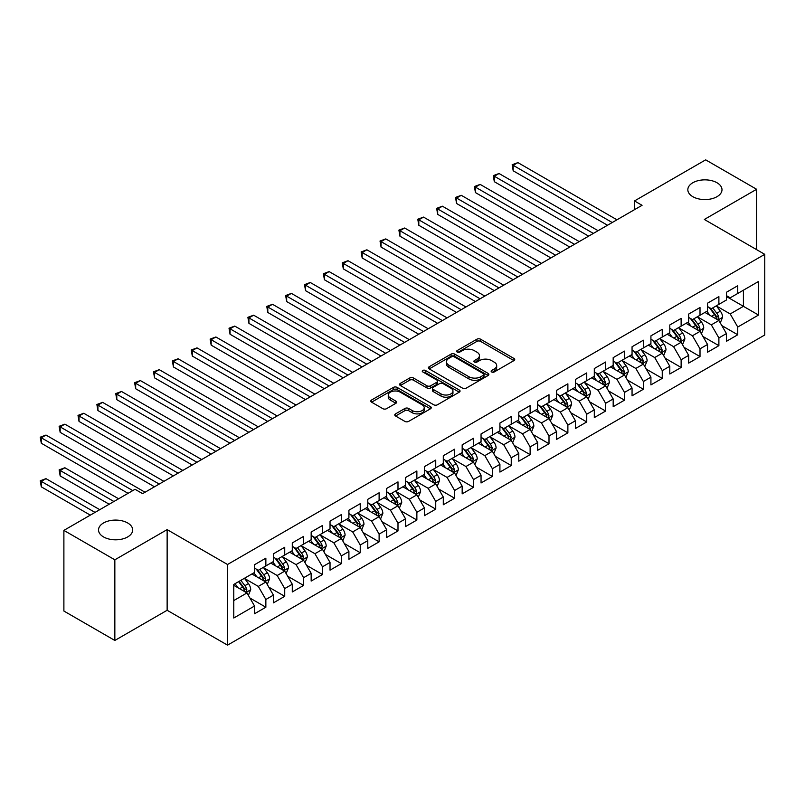 <?xml version="1.0" encoding="UTF-8"?>
<svg xmlns="http://www.w3.org/2000/svg" width="805" height="805" viewBox="0 0 805 805"><rect width="100%" height="100%" fill="white"/><g stroke="black" fill="none" stroke-linecap="round" stroke-linejoin="round"><path stroke-width="1.21" d="M491.664 371.96A1.831 1.057 0 0 0 494.26 371.96L513.942 360.6A2.616 1.509 0 0 0 514.717 359.523A2.616 1.509 0 0 0 513.942 358.456L480.595 339.207A2.616 1.509 0 0 0 476.892 339.207L457.2 350.567A1.831 1.057 0 0 0 456.666 351.312A1.831 1.057 0 0 0 457.2 352.067A1.831 1.057 0 0 0 459.796 352.067L462.342 350.598A8.382 4.84 0 0 1 474.205 350.598L476.983 352.198A8.382 4.84 0 0 1 479.438 355.619A8.382 4.84 0 0 1 476.983 359.05L474.437 360.519A1.831 1.057 0 0 0 473.904 361.264A1.831 1.057 0 0 0 474.437 362.019A1.831 1.057 0 0 0 477.033 362.019L479.579 360.539A8.382 4.84 0 0 1 491.432 360.539L494.21 362.149A8.382 4.84 0 0 1 496.675 365.571A8.382 4.84 0 0 1 494.21 368.992L491.664 370.461A1.831 1.057 0 0 0 491.131 371.216A1.831 1.057 0 0 0 491.664 371.96L491.664 370.461M127.683 522.978A17.086 9.861 0 0 0 109.067 520.835A17.086 9.861 0 0 0 98.522 529.952A17.086 9.861 0 0 0 103.523 536.925A17.086 9.861 0 0 0 122.139 539.068A17.086 9.861 0 0 0 132.684 529.952A17.086 9.861 0 0 0 127.683 522.978M716.993 182.745A17.086 9.861 0 0 0 698.378 180.602A17.086 9.861 0 0 0 687.832 189.718A17.086 9.861 0 0 0 692.833 196.692A17.086 9.861 0 0 0 711.449 198.825A17.086 9.861 0 0 0 721.994 189.718A17.086 9.861 0 0 0 716.993 182.745M395.557 413.871A2.616 1.509 0 0 0 394.782 414.937A2.616 1.509 0 0 0 395.557 416.004L404.905 421.407A2.616 1.509 0 0 0 408.618 421.407L430.474 408.789A2.616 1.509 0 0 0 431.249 407.712A2.616 1.509 0 0 0 430.474 406.646L397.127 387.396A2.616 1.509 0 0 0 393.424 387.396L371.558 400.015A2.616 1.509 0 0 0 370.793 401.081A2.616 1.509 0 0 0 371.558 402.158L382.858 408.678A2.616 1.509 0 0 0 386.571 408.678L395.919 403.275A2.616 1.509 0 0 0 396.694 402.208A2.616 1.509 0 0 0 395.919 401.142L390.314 397.901A7.014 4.045 0 0 1 388.262 395.044A7.014 4.045 0 0 1 392.588 391.3A7.014 4.045 0 0 1 400.226 392.176L422.182 404.855A7.014 4.045 0 0 1 424.235 407.712A7.014 4.045 0 0 1 419.908 411.456A7.014 4.045 0 0 1 412.271 410.58L408.618 408.467A2.616 1.509 0 0 0 404.905 408.467L395.557 413.871L395.557 416.004M114.843 559.807L114.843 640.458L167.138 610.271L167.138 529.62L114.843 559.807L63.887 530.384L135.049 489.299L142.596 493.656L642.058 205.305L634.501 200.938L634.501 209.662M167.138 529.62L227.533 564.496L764.75 254.34L764.75 334.991L227.533 645.147L227.533 564.496M756.63 249.651L756.63 189.276L704.345 219.463L764.75 254.34M756.63 189.276L705.663 159.853L634.501 200.938M462.533 388.141A2.616 1.509 0 0 0 466.236 388.141L488.102 375.522A2.616 1.509 0 0 0 488.866 374.446A2.616 1.509 0 0 0 488.102 373.379L454.755 354.13A2.616 1.509 0 0 0 451.042 354.13L429.186 366.748A2.616 1.509 0 0 0 428.411 367.815A2.616 1.509 0 0 0 429.186 368.891L462.533 388.141M423.521 372.363A1.831 1.057 0 0 1 425.382 372.614L425.382 370.441L459.293 390.012A2.616 1.509 0 0 1 460.058 391.079A2.616 1.509 0 0 1 459.293 392.156L437.427 404.774A2.616 1.509 0 0 1 433.724 404.774L400.367 385.525L409.725 380.161L409.725 377.978L400.367 383.381A2.616 1.509 0 0 0 399.602 384.448A2.616 1.509 0 0 0 400.367 385.525L400.367 383.381M409.725 380.161A2.616 1.509 0 0 1 413.428 380.161L413.428 377.978A2.616 1.509 0 0 0 409.725 377.978M413.428 377.978L426.962 385.786A2.616 1.509 0 0 0 430.665 385.786L436.874 382.204A2.616 1.509 0 0 0 437.638 381.137A2.616 1.509 0 0 0 436.874 380.061L422.786 371.94A1.831 1.057 0 0 1 422.253 371.186A1.831 1.057 0 0 1 423.38 370.209A1.831 1.057 0 0 1 425.382 370.441M726.432 296.522L743.418 306.323L743.418 290.192L758.521 281.478L737.752 293.463L737.752 285.725L726.432 292.265L726.432 300.003L718.885 304.36L718.885 296.622L707.555 303.163L707.555 310.901L700.008 315.258L700.008 307.52L688.678 314.061L688.678 321.799L681.131 326.156L681.131 318.418L669.8 324.958L669.8 332.696L662.253 337.053L662.253 329.315L650.923 335.856L650.923 343.594L643.376 347.951L643.376 340.213L632.056 346.754L632.056 354.492L624.499 358.849L624.499 351.111L613.179 357.651L613.179 365.39L605.622 369.747L605.622 362.019L594.301 368.549L594.301 376.287L586.744 380.654L586.744 372.916L575.424 379.447L575.424 387.185L567.877 391.552L567.877 383.814L556.547 390.345L556.547 398.083L549 402.45L549 394.712L537.67 401.242L537.67 408.98L530.123 413.347L530.123 405.609L518.792 412.14L518.792 419.878L511.245 424.245L511.245 416.507L499.915 423.038L499.915 430.776L492.368 435.143L492.368 427.405L481.048 433.945L481.048 441.673L473.491 446.04L473.491 438.302L462.171 444.843L462.171 452.571L454.614 456.938L454.614 449.2L443.293 455.741L443.293 463.479L435.736 467.836L435.736 460.098L424.416 466.638L424.416 474.376L416.869 478.734L416.869 470.995L405.539 477.536L405.539 485.274L397.992 489.631L397.992 481.893L386.662 488.434L386.662 496.172L379.115 500.529L379.115 492.791L367.784 499.331L367.784 507.07L360.238 511.427L360.238 503.689L348.907 510.229L348.907 517.967L341.36 522.324L341.36 514.586L330.03 521.127L330.03 528.865L322.483 533.222L322.483 525.484L311.163 532.025L311.163 539.763L303.606 544.12L303.606 536.382L292.285 542.922L292.285 550.66L284.728 555.017L284.728 547.279L273.408 553.82L273.408 561.558L265.861 565.915L265.861 558.177L254.531 564.718L254.531 572.456L233.772 584.44L233.772 618.009L254.531 606.024L246.984 592.943L233.772 585.316M758.521 281.478L758.521 315.047L737.752 327.031L730.205 313.95L716.52 306.051M721.803 325.562L737.752 334.769L737.752 327.031M737.752 334.769L726.432 341.31L726.432 333.572L718.885 337.929L711.328 324.848L697.643 316.949M702.936 336.46L718.885 345.667L718.885 337.929M718.885 345.667L707.555 352.208L707.555 344.47L700.008 348.827L692.451 335.745L678.766 327.846M684.059 347.358L700.008 356.565L700.008 348.827M700.008 356.565L688.678 363.105L688.678 355.367L681.131 359.724L673.584 346.643L659.889 338.744M665.182 358.255L681.131 367.462L681.131 359.724M681.131 367.462L669.8 374.003L669.8 366.265L662.253 370.622L654.707 357.551L641.022 349.642M646.304 369.153L662.253 378.36L662.253 370.622M662.253 378.36L650.923 384.901L650.923 377.163L643.376 381.52L635.829 368.449L622.144 360.539M627.427 380.051L643.376 389.258L643.376 381.52M643.376 389.258L632.056 395.798L632.056 388.06L624.499 392.417L616.952 379.346L603.267 371.437M608.55 390.948L624.499 400.155L624.499 392.417M624.499 400.155L613.179 406.696L613.179 398.958L605.622 403.315L598.075 390.244L584.39 382.335M589.673 401.846L605.622 411.053L605.622 403.315M605.622 411.053L594.301 417.594L594.301 409.856L586.744 414.213L579.198 401.142L565.513 393.232M570.795 412.744L586.744 421.951L586.744 414.213M586.744 421.951L575.424 428.491L575.424 420.753L567.877 425.11L560.32 412.039L546.635 404.13M551.918 423.641L567.877 432.849L567.877 425.11M567.877 432.849L556.547 439.389L556.547 431.651L549 436.008L541.443 422.937L527.758 415.028M533.051 434.539L549 443.746L549 436.008M549 443.746L537.67 450.287L537.67 442.549L530.123 446.906L522.566 433.835L508.881 425.936M514.174 445.437L530.123 454.644L530.123 446.906M530.123 454.644L518.792 461.185L518.792 453.446L511.245 457.804L503.699 444.732L490.014 436.833M495.296 456.334L511.245 465.542L511.245 457.804M511.245 465.542L499.915 472.082L499.915 464.344L492.368 468.701L484.821 455.63L471.136 447.731M476.419 467.232L492.368 476.439L492.368 468.701M492.368 476.439L481.048 482.98L481.048 475.242L473.491 479.599L465.944 466.528L452.259 458.629M457.542 478.13L473.491 487.337L473.491 479.599M473.491 487.337L462.171 493.878L462.171 486.14L454.614 490.497L447.067 477.425L433.382 469.526M438.665 489.027L454.614 498.235L454.614 490.497M454.614 498.235L443.293 504.775L443.293 497.037L435.736 501.404L428.19 488.323L414.505 480.424M419.787 499.925L435.736 509.132L435.736 501.404M435.736 509.132L424.416 515.673L424.416 507.935L416.869 512.302L409.312 499.221L395.627 491.322M400.91 510.823L416.869 520.04L416.869 512.302M416.869 520.04L405.539 526.571L405.539 518.833L397.992 523.2L390.435 510.118L376.75 502.219M382.043 521.721L397.992 530.938L397.992 523.2M397.992 530.938L386.662 537.468L386.662 529.73L379.115 534.097L371.558 521.016L357.873 513.117M363.166 532.618L379.115 541.835L379.115 534.097M379.115 541.835L367.784 548.366L367.784 540.628L360.238 544.995L352.691 531.914L339.006 524.015M344.288 543.516L360.238 552.733L360.238 544.995M360.238 552.733L348.907 559.264L348.907 551.526L341.36 555.893L333.813 542.812L320.128 534.912M325.411 554.414L341.36 563.631L341.36 555.893M341.36 563.631L330.03 570.161L330.03 562.423L322.483 566.79L314.936 553.709L301.251 545.81M306.534 565.311L322.483 574.529L322.483 566.79M322.483 574.529L311.163 581.059L311.163 573.331L303.606 577.688L296.059 564.607L282.374 556.708M287.657 576.219L303.606 585.426L303.606 577.688M303.606 585.426L292.285 591.957L292.285 584.229L284.728 588.586L277.182 575.505L263.497 567.606M268.779 587.117L284.728 596.324L284.728 588.586M284.728 596.324L273.408 602.865L273.408 595.126L265.861 599.484L258.304 586.402L244.619 578.503M249.902 598.014L265.861 607.222L265.861 599.484M265.861 607.222L254.531 613.762L254.531 606.024M254.531 568.099L258.304 570.272L265.861 565.915M233.772 600.57L246.984 592.943M273.408 557.201L277.182 559.374L284.728 555.017M258.304 586.402L265.861 582.045L251.885 573.975M273.408 595.126L265.861 582.045M292.285 546.303L296.059 548.477L303.606 544.12M277.182 575.505L284.728 571.148L270.762 563.077M292.285 584.229L284.728 571.148M311.163 535.406L314.936 537.579L322.483 533.222M296.059 564.607L303.606 560.25L289.639 552.18M311.163 573.331L303.606 560.25M330.03 524.498L333.813 526.681L341.36 522.324M314.936 553.709L322.483 549.352L308.516 541.282M330.03 562.423L322.483 549.352M348.907 513.6L352.691 515.784L360.238 511.427M333.813 542.812L341.36 538.454L327.394 530.384M348.907 551.526L341.36 538.454M367.784 502.702L371.558 504.886L379.115 500.529M352.691 531.914L360.238 527.557L346.271 519.487M367.784 540.628L360.238 527.557M386.662 491.805L390.435 493.988L397.992 489.631M371.558 521.016L379.115 516.659L365.148 508.589M386.662 529.73L379.115 516.659M405.539 480.907L409.312 483.091L416.869 478.734M390.435 510.118L397.992 505.761L384.015 497.691M405.539 518.833L397.992 505.761M424.416 470.009L428.19 472.193L435.736 467.836M409.312 499.221L416.869 494.864L402.892 486.794M424.416 507.935L416.869 494.864M443.293 459.112L447.067 461.295L454.614 456.938M428.19 488.323L435.736 483.966L421.77 475.896M443.293 497.037L435.736 483.966M462.171 448.214L465.944 450.398L473.491 446.04M447.067 477.425L454.614 473.068L440.647 464.998M462.171 486.14L454.614 473.068M481.048 437.316L484.821 439.5L492.368 435.143M465.944 466.528L473.491 462.171L459.524 454.101M481.048 475.242L473.491 462.171M499.915 426.419L503.699 428.602L511.245 424.245M484.821 455.63L492.368 451.273L478.401 443.203M499.915 464.344L492.368 451.273M518.792 415.521L522.566 417.704L530.123 413.347M503.699 444.732L511.245 440.375L497.279 432.305M518.792 453.446L511.245 440.375M537.67 404.623L541.443 406.807L549 402.45M522.566 433.835L530.123 429.478L516.156 421.407M537.67 442.549L530.123 429.478M556.547 393.726L560.32 395.909L567.877 391.552M541.443 422.937L549 418.57L535.033 410.51M556.547 431.651L549 418.57M575.424 382.828L579.198 385.011L586.744 380.654M560.32 412.039L567.877 407.672L553.9 399.612M575.424 420.753L567.877 407.672M594.301 371.93L598.075 374.114L605.622 369.747M579.198 401.142L586.744 396.774L572.778 388.714M594.301 409.856L586.744 396.774M613.179 361.032L616.952 363.216L624.499 358.849M598.075 390.244L605.622 385.877L591.655 377.817M613.179 398.958L605.622 385.877M632.056 350.135L635.829 352.318L643.376 347.951M616.952 379.346L624.499 374.979L610.532 366.919M632.056 388.06L624.499 374.979M650.923 339.237L654.707 341.421L662.253 337.053M635.829 368.449L643.376 364.081L629.409 356.021M650.923 377.163L643.376 364.081M669.8 328.339L673.584 330.523L681.131 326.156M654.707 357.551L662.253 353.184L648.287 345.124M669.8 366.265L662.253 353.184M688.678 317.442L692.451 319.625L700.008 315.258M673.584 346.643L681.131 342.286L667.164 334.226M688.678 355.367L681.131 342.286M707.555 306.544L711.328 308.728L718.885 304.36M692.451 335.745L700.008 331.388L686.041 323.328M707.555 344.47L700.008 331.388M726.432 295.646L730.205 297.82L737.752 293.463M711.328 324.848L718.885 320.491L704.908 312.431M726.432 333.572L718.885 320.491M63.887 530.384L63.887 611.035L114.843 640.458M167.138 610.271L227.533 645.147M730.205 313.95L743.418 306.323L758.521 315.047M492.398 372.222L494.21 371.175A8.382 4.84 0 0 0 496.675 367.754L496.675 365.571M479.438 355.619L479.438 357.802A8.382 4.84 0 0 1 476.983 361.224L475.171 362.27M513.912 360.62L480.595 341.38A2.616 1.509 0 0 0 476.892 341.38L457.934 352.328M488.102 373.379L488.102 375.522L454.755 356.303A2.616 1.509 0 0 0 451.042 356.303L429.216 368.911M483.473 375.2A1.831 1.057 0 0 0 484.006 374.446A1.831 1.057 0 0 0 483.473 373.701L454.191 356.796A1.831 1.057 0 0 0 451.595 356.796L448.908 358.346A8.382 4.84 0 0 0 446.453 361.777A8.382 4.84 0 0 0 448.908 365.198L468.923 376.75A8.382 4.84 0 0 0 480.786 376.75L483.473 375.2L483.473 377.374A1.831 1.057 0 0 0 484.006 376.629L484.006 374.446M446.453 361.777L446.453 363.951A8.382 4.84 0 0 0 448.908 367.372L448.908 365.198M483.473 377.374L480.786 378.934A8.382 4.84 0 0 1 468.923 378.934L448.908 367.372M413.428 380.161L426.962 387.97A2.616 1.509 0 0 0 430.665 387.97L436.874 384.388A2.616 1.509 0 0 0 437.638 383.311L437.638 381.137M425.382 372.614L459.252 392.176M440.989 393.887A7.014 4.045 0 0 0 448.627 394.772A7.014 4.045 0 0 0 452.953 391.029A7.014 4.045 0 0 0 450.901 388.171L443.173 383.703A2.616 1.509 0 0 0 439.46 383.703L433.261 387.286A2.616 1.509 0 0 0 432.486 388.352A2.616 1.509 0 0 0 433.261 389.429L440.989 393.887L440.989 396.07A7.014 4.045 0 0 0 448.627 396.946A7.014 4.045 0 0 0 452.953 393.212L452.953 391.029M432.486 388.352L432.486 390.536A2.616 1.509 0 0 0 433.261 391.602L433.261 389.429M440.989 396.07L433.261 391.602M424.235 407.712L424.235 409.896A7.014 4.045 0 0 1 419.908 413.639A7.014 4.045 0 0 1 412.271 412.754L408.618 410.651A2.616 1.509 0 0 0 404.905 410.651L395.587 416.024M388.262 395.044L388.262 397.217A7.014 4.045 0 0 0 390.314 400.085L390.314 397.901M395.889 403.295L390.314 400.085M430.444 408.809L397.127 389.57A2.616 1.509 0 0 0 393.424 389.57L371.598 402.178M720.274 322.916L722.618 317.2A7.074 4.085 -120 0 0 720.364 311.173L716.349 305.83M709.96 315.339L706.911 311.273M513.188 214.382L569.759 247.044L475.433 192.586L475.433 187.132L480.152 184.405L579.198 241.591M717.547 319.726L718.795 317.502A7.074 4.085 -120 0 0 716.772 313.246L712.767 307.892M710.473 308.224L715.424 314.836A3.602 2.083 60 0 1 716.088 315.932L718.795 317.502M709.235 307.51L714.508 314.554A7.074 4.085 60 0 1 716.531 318.81L716.681 319.223M612.233 222.522L513.188 165.337L517.907 162.61L616.952 219.795M607.513 225.239L513.188 170.791L513.188 165.337L512.151 164.743L517.907 162.61M513.188 170.791L512.151 164.743M701.407 333.813L703.741 328.098A7.074 4.085 -120 0 0 701.487 322.07L697.472 316.727M691.082 326.236L688.034 322.171M494.31 225.279L550.882 257.942L456.566 203.484L456.566 198.03L461.275 195.303L560.32 252.488M698.67 330.624L699.927 328.4A7.074 4.085 -120 0 0 697.895 324.143L693.89 318.79M691.596 319.122L696.556 325.733A3.602 2.083 60 0 1 697.211 326.83L699.927 328.4M690.358 318.408L695.631 325.451A7.074 4.085 60 0 1 697.653 329.708L697.804 330.12M682.529 344.711L684.864 338.996A7.074 4.085 -120 0 0 682.61 332.978L678.595 327.625M672.205 337.134L669.156 333.069M475.433 236.177L532.004 268.84L437.689 214.382L437.689 208.928L442.408 206.201L541.443 263.386M679.792 341.521L681.05 339.297A7.074 4.085 -120 0 0 679.018 335.041L675.013 329.688M672.718 330.02L677.679 336.641A3.602 2.083 60 0 1 678.333 337.728L681.05 339.297M671.481 329.305L676.753 336.349A7.074 4.085 60 0 1 678.786 340.606L678.927 341.018M593.355 233.42L494.31 176.235L499.03 173.508L598.075 230.693M588.636 236.147L494.31 181.689L494.31 176.235L493.274 175.641L499.03 173.508M494.31 181.689L493.274 175.641M574.478 244.318L474.397 186.539L480.152 184.405M475.433 192.586L474.397 186.539M663.652 355.609L665.987 349.893A7.074 4.085 -120 0 0 663.733 343.876L659.718 338.523M653.328 348.032L650.289 343.966M456.556 247.075L513.127 279.738L418.811 225.279L418.811 219.825L423.531 217.098L522.566 274.284M660.915 352.419L662.173 350.195A7.074 4.085 -120 0 0 660.15 345.939L656.135 340.585M653.851 340.928L658.802 347.539A3.602 2.083 60 0 1 659.456 348.625L662.173 350.195M652.603 340.203L657.876 347.247A7.074 4.085 60 0 1 659.909 351.503L660.05 351.916M644.775 366.506L647.109 360.791A7.074 4.085 -120 0 0 644.855 354.774L640.85 349.42M634.461 358.939L631.412 354.864M437.689 257.972L494.26 290.635L399.934 236.177L399.934 230.723L404.653 228.006L503.699 285.181M642.048 363.317L643.296 361.093A7.074 4.085 -120 0 0 641.273 356.836L637.258 351.483M634.974 351.825L639.925 358.436A3.602 2.083 60 0 1 640.579 359.523L643.296 361.093M633.726 351.101L639.009 358.145A7.074 4.085 60 0 1 641.032 362.401L641.172 362.814M555.601 255.215L455.519 197.436L461.275 195.303M456.566 203.484L455.519 197.436M536.724 266.113L436.642 208.334L442.408 206.201M437.689 214.382L436.642 208.334M625.898 377.404L628.242 371.689A7.074 4.085 -120 0 0 625.978 365.671L621.973 360.318M615.584 369.837L612.535 365.762M418.811 268.87L475.383 301.533L381.057 247.075L381.057 241.621L385.776 238.904L484.821 296.079M623.171 374.214L624.418 371.991A7.074 4.085 -120 0 0 622.396 367.734L618.381 362.381M616.097 362.723L621.047 369.334A3.602 2.083 60 0 1 621.702 370.421L624.418 371.991M614.849 361.998L620.132 369.042A7.074 4.085 60 0 1 622.154 373.299L622.295 373.711M517.846 277.011L417.775 219.232L423.531 217.098M418.811 225.279L417.775 219.232M607.02 388.302L609.365 382.586A7.074 4.085 -120 0 0 607.101 376.569L603.096 371.216M596.706 380.735L593.657 376.66M399.934 279.768L456.505 312.431L362.18 257.972L362.18 252.518L366.899 249.802L465.944 306.977M604.293 385.112L605.541 382.888A7.074 4.085 -120 0 0 603.519 378.632L599.504 373.279M597.219 373.621L602.17 380.232A3.602 2.083 60 0 1 602.824 381.318L605.541 382.888M595.972 372.896L601.255 379.94A7.074 4.085 60 0 1 603.277 384.196L603.418 384.609M498.979 287.908L398.898 230.129L404.653 228.006M399.934 236.177L398.898 230.129M588.143 399.2L590.488 393.484A7.074 4.085 -120 0 0 588.224 387.467L584.219 382.113M577.829 391.633L574.78 387.557M381.057 290.665L437.628 323.328L343.302 268.87L343.302 263.416L348.022 260.699L447.067 317.874M585.416 396.01L586.664 393.786A7.074 4.085 -120 0 0 584.641 389.529L580.636 384.176M578.342 384.518L583.293 391.129A3.602 2.083 60 0 1 583.947 392.216L586.664 393.786M577.094 383.794L582.377 390.838A7.074 4.085 60 0 1 584.4 395.094L584.541 395.507M480.102 298.806L380.02 241.027L385.776 238.904M381.057 247.075L380.02 241.027M569.266 410.097L571.61 404.382A7.074 4.085 -120 0 0 569.356 398.364L565.341 393.011M558.952 402.53L555.903 398.455M362.18 301.563L418.751 334.226L324.425 279.768L324.425 274.314L329.144 271.597L428.19 328.772M566.539 406.907L567.787 404.684A7.074 4.085 -120 0 0 565.764 400.427L561.759 395.084M559.465 395.416L564.416 402.027A3.602 2.083 60 0 1 565.07 403.114L567.787 404.684M558.227 394.692L563.5 401.735A7.074 4.085 60 0 1 565.523 405.992L565.673 406.404M461.225 309.704L361.143 251.925L366.899 249.802M362.18 257.972L361.143 251.925M550.399 420.995L552.733 415.279A7.074 4.085 -120 0 0 550.479 409.262L546.464 403.909M540.075 413.428L537.026 409.353M343.302 312.461L399.874 345.124L305.548 290.665L305.548 285.212L310.267 282.495L409.312 339.67M547.662 417.805L548.919 415.581A7.074 4.085 -120 0 0 546.887 411.335L542.882 405.982M540.588 406.314L545.548 412.925A3.602 2.083 60 0 1 546.203 414.022L548.919 415.581M539.35 405.589L544.623 412.633A7.074 4.085 60 0 1 546.645 416.889L546.796 417.302M442.348 320.601L342.266 262.822L348.022 260.699M343.302 268.87L342.266 262.822M531.521 431.893L533.856 426.177A7.074 4.085 -120 0 0 531.602 420.16L527.587 414.806M521.197 424.326L518.148 420.25M324.425 323.358L380.996 356.021L286.681 301.563L286.681 296.109L291.4 293.392L390.435 350.567M528.784 428.703L530.042 426.479A7.074 4.085 -120 0 0 528.01 422.233L524.005 416.879M521.71 417.211L526.671 423.822A3.602 2.083 60 0 1 527.325 424.919L530.042 426.479M520.473 416.487L525.746 423.531A7.074 4.085 60 0 1 527.778 427.787L527.919 428.2M423.47 331.499L323.389 273.72L329.144 271.597M324.425 279.768L323.389 273.72M512.644 442.79L514.979 437.075A7.074 4.085 -120 0 0 512.725 431.057L508.71 425.704M502.32 435.223L499.271 431.148M305.548 334.256L362.119 366.919L267.803 312.461L267.803 307.007L272.523 304.29L371.558 361.465M509.907 439.6L511.165 437.377A7.074 4.085 -120 0 0 509.142 433.13L505.127 427.777M502.843 428.109L507.794 434.72A3.602 2.083 60 0 1 508.448 435.817L511.165 437.377M501.596 427.385L506.868 434.438A7.074 4.085 60 0 1 508.901 438.685L509.042 439.097M404.593 342.397L304.511 284.618L310.267 282.495M305.548 290.665L304.511 284.618M493.767 453.688L496.101 447.972A7.074 4.085 -120 0 0 493.847 441.955L489.843 436.602M483.453 446.121L480.404 442.046M286.681 345.154L343.252 377.817L248.926 323.358L248.926 317.905L253.645 315.188L352.691 372.363M491.04 450.498L492.288 448.274A7.074 4.085 -120 0 0 490.265 444.028L486.25 438.675M483.966 439.007L488.917 445.618A3.602 2.083 60 0 1 489.571 446.715L492.288 448.274M482.718 438.282L488.001 445.336A7.074 4.085 60 0 1 490.024 449.582L490.165 449.995M385.716 353.294L285.634 295.516L291.4 293.392M286.681 301.563L285.634 295.516M474.89 464.586L477.234 458.87A7.074 4.085 -120 0 0 474.97 452.853L470.965 447.5M464.576 457.019L461.527 452.943M267.803 356.052L324.375 388.714L230.049 334.256L230.049 328.812L234.768 326.085L333.813 383.261M472.163 461.396L473.41 459.172A7.074 4.085 -120 0 0 471.388 454.926L467.373 449.572M465.089 449.904L470.04 456.516A3.602 2.083 60 0 1 470.694 457.612L473.41 459.172M463.841 449.18L469.124 456.234A7.074 4.085 60 0 1 471.146 460.48L471.287 460.893M366.839 364.192L266.767 306.413L272.523 304.29M267.803 312.461L266.767 306.413M456.012 475.483L458.357 469.778A7.074 4.085 -120 0 0 456.093 463.75L452.088 458.397M445.698 467.916L442.649 463.841M248.926 366.949L305.498 399.612L211.172 345.154L211.172 339.71L215.891 336.983L314.936 394.158M453.285 472.294L454.533 470.07A7.074 4.085 -120 0 0 452.511 465.823L448.496 460.47M446.212 460.802L451.162 467.413A3.602 2.083 60 0 1 451.816 468.51L454.533 470.07M444.964 460.078L450.247 467.131A7.074 4.085 60 0 1 452.269 471.378L452.41 471.79M347.971 375.09L247.89 317.311L253.645 315.188M248.926 323.358L247.89 317.311M437.135 486.381L439.48 480.676A7.074 4.085 -120 0 0 437.216 474.648L433.211 469.295M426.821 478.814L423.772 474.739M230.049 377.847L286.62 410.51L192.294 356.052L192.294 350.608L197.014 347.881L296.059 405.056M434.408 483.191L435.656 480.977A7.074 4.085 -120 0 0 433.633 476.721L429.629 471.368M427.334 471.7L432.285 478.311A3.602 2.083 60 0 1 432.939 479.408L435.656 480.977M426.087 470.975L431.369 478.029A7.074 4.085 60 0 1 433.392 482.276L433.533 482.688M329.094 385.987L229.012 328.209L234.768 326.085M230.049 334.256L229.012 328.209M418.258 497.279L420.602 491.573A7.074 4.085 -120 0 0 418.348 485.546L414.334 480.193M407.944 489.712L404.895 485.636M211.172 388.745L267.743 421.407L173.417 366.949L173.417 361.505L178.136 358.778L277.182 415.954M415.531 494.089L416.779 491.875A7.074 4.085 -120 0 0 414.756 487.619L410.751 482.265M408.457 482.598L413.408 489.209A3.602 2.083 60 0 1 414.062 490.305L416.779 491.875M407.219 481.883L412.492 488.927A7.074 4.085 60 0 1 414.515 493.183L414.656 493.586M310.217 396.885L210.135 339.106L215.891 336.983M211.172 345.154L210.135 339.106M399.381 508.176L401.725 502.471A7.074 4.085 -120 0 0 399.471 496.444L395.456 491.09M389.067 500.609L386.018 496.544M192.294 399.642L248.866 432.305L154.54 377.847L154.54 372.403L159.259 369.676L258.304 426.861M396.654 504.987L397.901 502.773A7.074 4.085 -120 0 0 395.879 498.516L391.874 493.163M389.58 493.495L394.531 500.106A3.602 2.083 60 0 1 395.195 501.203L397.901 502.773M388.342 492.781L393.615 499.825A7.074 4.085 60 0 1 395.637 504.081L395.788 504.483M291.34 407.783L191.258 350.004L197.014 347.881M192.294 356.052L191.258 350.004M380.513 519.074L382.848 513.369A7.074 4.085 -120 0 0 380.594 507.341L376.579 501.988M370.189 511.507L367.14 507.442M173.417 410.54L229.989 443.203L135.673 388.745L135.673 383.301L140.392 380.574L239.427 437.759M377.776 515.884L379.034 513.671A7.074 4.085 -120 0 0 377.002 509.414L372.997 504.061M370.702 504.393L375.663 511.004A3.602 2.083 60 0 1 376.317 512.101L379.034 513.671M369.465 503.678L374.738 510.722A7.074 4.085 60 0 1 376.76 514.979L376.911 515.381M272.462 418.68L172.381 360.902L178.136 358.778M173.417 366.949L172.381 360.902M361.636 529.972L363.971 524.266A7.074 4.085 -120 0 0 361.717 518.239L357.702 512.886M351.312 522.405L348.263 518.34M154.54 421.438L211.111 454.101L116.795 399.642L116.795 394.198L121.515 391.472L220.55 448.657M358.899 526.782L360.157 524.568A7.074 4.085 -120 0 0 358.124 520.312L354.12 514.959M351.835 515.291L356.786 521.902A3.602 2.083 60 0 1 357.44 522.998L360.157 524.568M350.588 514.576L355.86 521.62A7.074 4.085 60 0 1 357.893 525.876L358.034 526.279M253.585 429.578L153.503 371.799L159.259 369.676M154.54 377.847L153.503 371.799M342.759 540.869L345.093 535.164A7.074 4.085 -120 0 0 342.839 529.137L338.835 523.783M332.445 533.302L329.396 529.237M135.673 432.335L192.234 464.998L97.918 410.54L97.918 405.096L102.638 402.369L201.683 459.554M340.032 537.68L341.28 535.466A7.074 4.085 -120 0 0 339.257 531.209L335.242 525.856M332.958 526.188L337.909 532.799A3.602 2.083 60 0 1 338.563 533.896L341.28 535.466M331.71 525.474L336.993 532.518A7.074 4.085 60 0 1 339.016 536.774L339.157 537.177M234.708 440.476L134.626 382.697L140.392 380.574M135.673 388.745L134.626 382.697M323.882 551.767L326.216 546.062A7.074 4.085 -120 0 0 323.962 540.034L319.957 534.681M313.568 544.2L310.519 540.135M116.795 443.233L173.367 475.896L79.041 421.438L79.041 415.994L83.76 413.267L182.805 470.452M321.155 548.577L322.403 546.364A7.074 4.085 -120 0 0 320.38 542.107L316.365 536.754M314.081 537.086L319.032 543.697A3.602 2.083 60 0 1 319.686 544.794L322.403 546.364M312.833 536.371L318.116 543.415A7.074 4.085 60 0 1 320.138 547.672L320.279 548.074M215.831 451.374L115.759 393.595L121.515 391.472M116.795 399.642L115.759 393.595M305.004 562.665L307.349 556.959A7.074 4.085 -120 0 0 305.085 550.932L301.08 545.579M294.69 555.098L291.641 551.033M97.918 454.131L154.49 486.794L60.164 432.335L60.164 426.892L64.883 424.165L163.928 481.35M302.278 559.475L303.525 557.261A7.074 4.085 -120 0 0 301.503 553.005L297.488 547.652M295.204 547.984L300.154 554.595A3.602 2.083 60 0 1 300.808 555.692L303.525 557.261M293.956 547.269L299.239 554.313A7.074 4.085 60 0 1 301.261 558.569L301.402 558.972M196.963 462.271L96.882 404.492L102.638 402.369M97.918 410.54L96.882 404.492M286.127 573.562L288.472 567.857A7.074 4.085 -120 0 0 286.208 561.83L282.203 556.476M275.813 565.996L272.764 561.93M79.041 465.028L128.065 493.334L41.286 443.233L41.286 437.789L46.006 435.062L145.051 492.247M283.4 570.373L284.648 568.159A7.074 4.085 -120 0 0 282.625 563.903L278.611 558.549M276.326 558.881L281.277 565.492A3.602 2.083 60 0 1 281.931 566.589L284.648 568.159M275.079 558.167L280.361 565.211A7.074 4.085 60 0 1 282.384 569.467L282.525 569.87M178.086 473.169L78.005 415.39L83.76 413.267M79.041 421.438L78.005 415.39M267.25 584.46L269.595 578.755A7.074 4.085 -120 0 0 267.341 572.727L263.326 567.374M256.936 576.893L253.887 572.828M118.627 498.788L64.883 467.755L60.164 470.482L60.164 475.926L109.188 504.232M264.523 581.27L265.771 579.057A7.074 4.085 -120 0 0 263.748 574.8L259.743 569.447M257.449 569.779L262.4 576.39A3.602 2.083 60 0 1 263.054 577.487L265.771 579.057M256.201 569.065L261.484 576.108A7.074 4.085 60 0 1 263.507 580.365L263.648 580.767M60.164 475.926L59.127 469.879L113.908 501.505M59.127 469.879L64.883 467.755M159.209 484.067L59.127 426.288L64.883 424.165M60.164 432.335L59.127 426.288M248.373 595.358L250.717 589.652A7.074 4.085 -120 0 0 248.463 583.625L244.448 578.272M238.059 587.791L235.01 583.726M99.75 509.686L46.006 478.653L41.286 481.38L41.286 486.834L90.311 515.13M245.646 592.168L246.894 589.954A7.074 4.085 -120 0 0 244.871 585.698L240.866 580.345M239.095 581.371L243.523 587.288A3.602 2.083 60 0 1 244.187 588.385L246.894 589.954M238.602 581.653L242.607 587.006A7.074 4.085 60 0 1 244.629 591.262L244.78 591.665M41.286 486.834L40.25 480.776L95.03 512.403M40.25 480.776L46.006 478.653M132.785 490.607L40.25 437.185L46.006 435.062M41.286 443.233L40.25 437.185M494.21 371.175L494.21 368.992M474.437 362.019L474.437 360.519M476.983 361.224L476.983 359.05M457.2 352.067L457.2 350.567M476.892 341.38L476.892 339.207M480.595 341.38L480.595 339.207M513.942 360.6L513.942 358.456M429.186 368.891L429.186 366.748M451.042 356.303L451.042 354.13M454.755 356.303L454.755 354.13M468.923 378.934L468.923 376.75M480.786 378.934L480.786 376.75M426.962 387.97L426.962 385.786M430.665 387.97L430.665 385.786M436.874 384.388L436.874 382.204M459.293 392.156L459.293 390.012M404.905 410.651L404.905 408.467M408.618 410.651L408.618 408.467M412.271 412.754L412.271 410.58M395.919 403.275L395.919 401.142M371.558 402.158L371.558 400.015M393.424 389.57L393.424 387.396M397.127 389.57L397.127 387.396M430.474 408.789L430.474 406.646M717.99 319.977L722.568 317.341M716.772 313.246L720.364 311.173M711.55 316.264L714.508 314.554M699.122 330.875L703.691 328.239M697.895 324.143L701.487 322.07M692.682 327.162L695.631 325.451M680.245 341.773L684.824 339.136M679.018 335.041L682.61 332.978M673.805 338.06L676.753 336.349M661.368 352.671L665.946 350.034M660.15 345.939L663.733 343.876M654.928 348.957L657.876 347.247M642.491 363.568L647.069 360.932M641.273 356.836L644.855 354.774M636.051 359.855L639.009 358.145M623.613 374.466L628.192 371.829M622.396 367.734L625.978 365.671M617.173 370.753L620.132 369.042M604.736 385.364L609.315 382.727M603.519 378.632L607.101 376.569M598.296 381.651L601.255 379.94M585.859 396.271L590.437 393.625M584.641 389.529L588.224 387.467M579.419 392.548L582.377 390.838M566.982 407.169L571.56 404.523M565.764 400.427L569.356 398.364M560.542 403.446L563.5 401.735M548.114 418.067L552.683 415.42M546.887 411.335L550.479 409.262M541.664 414.344L544.623 412.633M529.237 428.964L533.816 426.318M528.01 422.233L531.602 420.16M522.797 425.241L525.746 423.531M510.36 439.862L514.938 437.216M509.142 433.13L512.725 431.057M503.92 436.139L506.868 434.438M491.483 450.76L496.061 448.113M490.265 444.028L493.847 441.955M485.043 447.037L488.001 445.336M472.605 461.657L477.184 459.011M471.388 454.926L474.97 452.853M466.165 457.934L469.124 456.234M453.728 472.555L458.307 469.909M452.511 465.823L456.093 463.75M447.288 468.832L450.247 467.131M434.851 483.453L439.429 480.806M433.633 476.721L437.216 474.648M428.411 479.73L431.369 478.029M415.974 494.351L420.552 491.704M414.756 487.619L418.348 485.546M409.534 490.627L412.492 488.927M397.107 505.248L401.675 502.602M395.879 498.516L399.471 496.444M390.656 501.525L393.615 499.825M378.229 516.146L382.808 513.499M377.002 509.414L380.594 507.341M371.789 512.423L374.738 510.722M359.352 527.044L363.93 524.397M358.124 520.312L361.717 518.239M352.912 523.32L355.86 521.62M340.475 537.941L345.053 535.295M339.257 531.209L342.839 529.137M334.035 534.218L336.993 532.518M321.598 548.839L326.176 546.192M320.38 542.107L323.962 540.034M315.158 545.116L318.116 543.415M302.72 559.737L307.299 557.09M301.503 553.005L305.085 550.932M296.28 556.014L299.239 554.313M283.843 570.634L288.421 567.988M282.625 563.903L286.208 561.83M277.403 566.911L280.361 565.211M264.966 581.532L269.544 578.886M263.748 574.8L267.341 572.727M258.526 577.809L261.484 576.108M246.089 592.43L250.667 589.783M244.871 585.698L248.463 583.625M239.649 588.717L242.607 587.006"/></g></svg>
